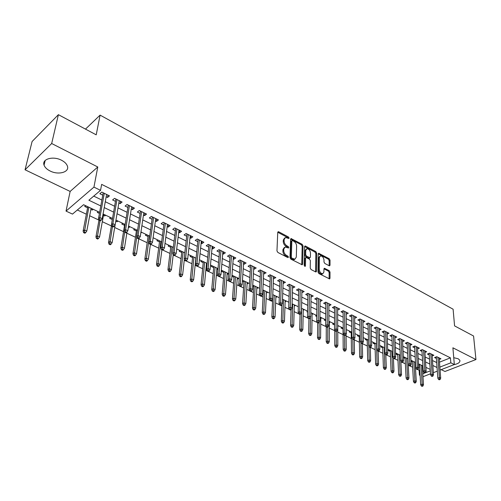 <?xml version="1.0" encoding="UTF-8"?>
<svg xmlns="http://www.w3.org/2000/svg" width="501" height="501" viewBox="0 0 501 501"><rect width="100%" height="100%" fill="white"/><g stroke="black" fill="none" stroke-linecap="round" stroke-linejoin="round"><path stroke-width="0.75" d="M289.127 238.069L288.507 237.023L278.725 231.8L278.18 231.7L277.748 232.326L276.965 250.92L277.867 252.454L287.818 257.577L288.488 257.182L287.868 256.117L286.591 255.46C284.793 254.32 283.842 252.698 283.735 250.588L283.791 249.028L285.201 246.974L288.507 248.001L288.808 247.557L288.188 246.498L286.923 245.834C285.138 244.695 284.192 243.085 284.086 241L284.142 239.465L285.514 237.455L288.826 238.507L289.127 238.069M288.263 238.332L287.674 237.53L277.754 232.257M287.63 257.476L285.745 255.955L286.591 255.46M287.95 247.838L286.084 246.342L286.923 245.834M454.006 364.665C458.29 363.751 460.244 362.304 459.874 360.332L458.177 358.754L453.743 357.701M61.498 160.232C53.093 155.723 41.564 159.042 44.063 165.155C44.915 167.453 46.925 169.401 50.106 170.998C58.467 175.369 69.821 172.144 67.366 165.981C66.552 163.752 64.598 161.836 61.498 160.232M329.157 265.737L329.614 265.824L330.015 265.186L330.021 260.157L329.176 258.716L318.605 253.237L318.204 253.863L318.01 272.081L318.874 273.565L329.577 278.919L329.99 278.262L330.002 272.068L329.151 270.615L324.354 268.267L323.94 268.912L323.922 271.987L322.807 273.734C320.853 273.559 319.669 272.168 319.269 269.569L319.387 257.583L320.465 255.898C322.406 256.074 323.583 257.451 323.997 260.025L323.984 262.004L324.836 263.463L329.157 265.737L329.176 260.626L328.337 259.186L318.21 253.794M439.49 362.179L450.418 357.839L450.831 362.818L454.332 364.54L440.085 370.076M58.392 114.673L51.678 143.518L25.05 169.776L32.095 141.514L58.392 114.673L96.211 134.832L100.094 115.124L453.104 309.211L454.576 325.888L473.57 336.014L475.95 359.543L452.898 347.807L454.332 364.54M25.05 169.776L70.14 191.432L97.776 166.99L51.678 143.518M97.776 166.99L93.944 187.105L100.538 190.349L88.877 200.218L100.789 205.942M450.418 357.839L101.64 184.381L100.538 190.349M303.017 245.778L302.153 244.3L291.018 238.539L290.599 239.165L290.004 257.639L290.893 259.161L302.172 264.797L302.61 264.14L303.017 245.778L302.178 246.273L301.314 244.795L290.599 239.096M305.478 246.072L315.83 251.596L316.688 253.055L316.469 271.291L316.043 271.949L315.58 271.861L311.102 269.563L310.232 268.073L310.351 260.589L309.486 259.111L306.017 257.464L305.597 258.103L305.441 265.912L305.134 266.375L304.176 265.267L304.57 246.605L304.984 245.978L305.478 246.072L304.639 246.567L314.991 252.078L315.83 251.596M441.181 369.65L444.988 371.479L475.95 359.543M418.542 364.778L419.481 365.223M411.014 361.208L412.336 361.835M403.368 357.582L405.09 358.397M396.905 353.587L395.871 354.025L397.731 354.908M389.415 350.03L388.381 350.475L390.266 351.37M381.812 346.423L380.785 346.874L382.689 347.775M374.103 342.753L373.07 343.21L374.998 344.124M366.269 339.033L365.242 339.496L367.189 340.423M358.315 335.257L357.288 335.726L359.261 336.666M350.243 331.418L349.216 331.9L351.214 332.846M342.045 327.522L341.018 328.011L343.041 328.969M333.716 323.565L332.689 324.066L334.543 324.942M330.347 321.968L329.326 322.469L329.326 321.479L329.276 341.713L328.593 343.104L327.735 342.709L326.896 343.104L327.754 343.498L328.593 343.104M325.255 319.544L324.235 320.051L325.706 320.753M320.765 318.411L320.822 317.44M316.663 315.461L315.643 315.974L316.726 316.494M312.079 314.29L312.179 313.332M307.608 311.478L306.913 311.835L307.595 312.161M303.249 310.1L303.399 309.161M294.269 305.842L294.482 304.921M285.15 301.514L285.413 300.613M275.876 297.118L276.195 296.235M266.451 292.647L266.776 292.803L266.826 291.782M262.787 290.912L263.344 291.175M256.863 288.1L257.238 288.282L257.301 287.255M252.679 286.115L253.744 286.622M247.112 283.478L247.544 283.685L247.613 282.652M242.39 281.236L243.981 281.994M237.198 278.775L237.687 279.007L237.756 277.974M231.913 276.27L234.055 277.285M227.11 273.991L227.654 274.254L227.736 273.208M222.55 270.747L221.555 271.36L223.953 272.494M216.845 269.125L217.453 269.413L217.54 268.367M212.236 265.843L211.247 266.469L213.676 267.622M201.74 260.858L200.751 261.491L203.218 262.662M206.406 264.171L207.063 264.484M191.056 255.779L190.073 256.431L192.578 257.614M180.185 250.613L179.208 251.277L181.744 252.479M169.113 245.352L168.142 246.029L170.716 247.25M157.84 239.998L156.876 240.687L159.493 241.927M146.361 234.543L145.403 235.245L148.058 236.503M134.669 228.988L133.717 229.702L136.41 230.98M128.406 227.185L128.982 227.454L129.152 226.364M122.758 223.327L121.812 224.053L124.549 225.35M115.769 221.191L116.99 221.768L117.171 220.672M110.621 217.559L109.681 218.304L112.324 219.557M103.444 215.342L104.765 215.969L104.959 214.873M98.246 211.685L97.319 212.443L99.423 213.439M106.162 196.805L107.527 197.469L109.475 195.86L101.797 192.083L99.856 193.718L102.761 195.139M118.837 203.011L120.115 203.631L122.081 202.053L114.547 198.352L112.593 199.949L115.449 201.352M131.268 209.092L132.458 209.675L134.443 208.128L127.054 204.496L125.081 206.068L127.893 207.445M143.461 215.061L144.57 215.605L146.568 214.084L139.322 210.526L137.33 212.061L140.105 213.42M155.429 220.916L156.45 221.423L158.46 219.933L151.352 216.438L149.348 217.941L152.079 219.281M167.165 226.665L168.111 227.128L170.133 225.669L163.157 222.244L161.14 223.715L163.827 225.03M178.682 232.301L179.558 232.733L181.594 231.299L174.743 227.936L172.713 229.383L175.363 230.679M189.992 237.837L190.793 238.232L192.835 236.829L186.115 233.522L184.074 234.944L186.685 236.221M201.089 243.273L201.822 243.63L203.876 242.252L197.275 239.008L195.227 240.405L197.795 241.657M211.992 248.609L212.656 248.934L214.722 247.582L208.241 244.4L206.18 245.766L208.71 246.999M222.695 253.85L223.296 254.139L225.369 252.817L219 249.686L216.933 251.026L219.432 252.247M233.209 258.992L233.742 259.255L235.827 257.959L229.571 254.884L227.498 256.199L229.959 257.401M243.536 264.052L244.012 264.284L246.104 263.006L239.96 259.988L237.875 261.278L240.298 262.461M253.688 269.018L254.101 269.219L256.199 267.972L250.162 265.004L248.07 266.269L250.462 267.44M263.658 273.897L266.119 272.845L260.188 269.933L258.084 271.173L260.445 272.325M273.458 278.694L275.869 277.642L270.039 274.773L267.935 275.995L270.258 277.128M283.096 283.416L285.457 282.351L279.727 279.533L277.61 280.729L279.909 281.856M292.565 288.05L294.882 286.985L289.246 284.211L287.129 285.388L289.39 286.497M301.878 292.609L304.151 291.538L298.609 288.814L296.486 289.966L298.721 291.062M311.033 297.093L313.263 296.016L307.814 293.335L305.685 294.475L307.89 295.552M320.045 301.502L322.231 300.425L316.87 297.788L314.734 298.903L316.914 299.967M325.794 302.178L325.688 325.456L327.247 324.692L328.856 325.45L328.906 303.706L328.913 305.842L331.048 304.758L325.775 302.166L323.64 303.262L325.788 304.314M337.618 310.069L339.722 309.023L334.536 306.474L332.395 307.545L334.518 308.585M346.197 314.227L348.264 313.219L343.154 310.708L341.012 311.766L343.11 312.793M354.633 318.317L356.662 317.346L351.639 314.878L349.491 315.918L351.564 316.926M362.943 322.35L364.928 321.41L359.987 318.98L357.839 320.001L359.881 321.003M371.116 326.314L373.07 325.412L368.204 323.02L366.056 324.022L368.072 325.011M379.163 330.222L381.086 329.351L376.289 326.996L374.141 327.98L376.132 328.957M387.085 334.073L388.97 333.228L384.254 330.904L382.106 331.881L384.073 332.839M394.882 337.862L396.742 337.048L392.095 334.762L389.941 335.714L391.888 336.666M402.566 341.594L404.395 340.805L399.817 338.557L397.662 339.496L399.585 340.436M410.131 345.277L411.928 344.506L407.419 342.296L405.271 343.216L407.169 344.149M417.583 348.896L419.35 348.157L414.909 345.978L412.761 346.886L414.634 347.8M424.923 352.466L426.664 351.752L422.293 349.604L420.139 350.5L421.992 351.408M432.156 355.986L433.872 355.29L429.557 353.174L427.409 354.057L429.238 354.952M93.737 196.11L101.866 200.056M105.279 201.715L114.61 206.243M118.011 207.896L127.11 212.311M130.498 213.952L139.372 218.261M142.747 219.901L151.402 224.097M154.765 225.732L163.201 229.827M166.551 231.456L174.786 235.451M178.118 237.067L186.153 240.968M189.472 242.578L197.313 246.386M200.619 247.989L208.266 251.702M211.56 253.299L219.025 256.925M222.306 258.516L229.596 262.054M232.859 263.639L239.979 267.096M243.229 268.674L250.174 272.043M253.412 273.615L260.201 276.909M263.426 278.475L270.052 281.694M273.258 283.247L279.733 286.39M282.927 287.943L289.252 291.012M292.434 292.559L298.609 295.552M301.777 297.093L307.814 300.024M310.964 301.552L316.864 304.414M320.001 305.942L325.769 308.735M328.894 310.257L334.524 312.987M337.636 314.496L343.141 317.171M346.241 318.674L351.621 321.285M354.708 322.782L359.968 325.337M363.037 326.827L368.185 329.326M371.241 330.81L376.27 333.253M379.313 334.731L384.229 337.117M387.26 338.588L392.07 340.918M395.089 342.383L399.785 344.669M402.791 346.122L407.388 348.358M410.382 349.811L414.878 351.99M417.859 353.437L422.255 355.572M425.224 357.013L429.526 359.098M432.476 360.532L436.684 362.574M439.283 359.455L440.968 358.785L436.722 356.693L434.574 357.564L436.384 358.447M77.342 209.982L86.354 214.209M89.692 215.774L98.96 220.121M102.304 221.692L111.372 225.945M114.685 227.492L123.534 231.644M126.828 233.19L135.464 237.242M138.746 238.777L147.175 242.728M150.738 244.4L158.667 248.12M162.719 250.018L169.958 253.418M174.467 255.529L181.043 258.616M184.268 260.125L184.694 260.326M186.003 260.94L191.933 263.72M195.146 265.229L196.035 265.643M197.319 266.25L202.629 268.736M205.83 270.239L207.163 270.866M208.429 271.454L213.138 273.665M216.326 275.162L218.085 275.988M219.338 276.571L223.465 278.506M226.64 279.996L228.819 281.017M230.047 281.593L233.616 283.272M236.773 284.75L239.353 285.958M240.561 286.528L243.592 287.95M246.736 289.421L249.705 290.812M250.895 291.375L253.4 292.546M256.531 294.018L259.869 295.577M261.046 296.135L263.044 297.068M266.163 298.533L269.857 300.268M271.016 300.807L272.531 301.521M275.631 302.973L279.677 304.871M280.817 305.403L281.856 305.892M284.95 307.345L289.321 309.393M290.455 309.925L291.031 310.194M294.112 311.641L298.809 313.839M303.124 315.868L308.134 318.216M311.991 320.026L317.302 322.512M320.721 324.116L326.283 326.727M329.307 328.142L334.749 330.698M337.762 332.107L343.085 334.605M346.085 336.008L351.289 338.451M354.276 339.853L359.374 342.246M362.342 343.636L367.327 345.972M370.289 347.362L375.168 349.648M378.418 351.176L382.883 353.268M386.459 354.946L390.492 356.837M394.368 358.653L397.982 360.351M400.888 361.716L401.213 361.866M402.165 362.311L405.365 363.814M408.259 365.166L408.897 365.467M409.837 365.905L412.642 367.227M415.523 368.573L416.463 369.018M417.389 369.45L419.118 370.258L419.775 370.001M422.487 368.924L423.088 368.686M85.64 205.692L84.719 206.468L87.587 207.827M90.9 209.393L92.309 210.063L93.236 209.299M104.765 215.969L105.698 215.223M116.99 221.768L117.929 221.035M128.982 227.454L129.928 226.734M140.812 232.996L141.708 232.332M217.453 269.413L217.985 269.081M227.654 274.254L228.65 273.646M231.932 276.013L232.683 275.563M237.687 279.007L238.683 278.412M247.544 283.685L248.546 283.096M257.238 288.282L258.247 287.706M266.776 292.803L267.784 292.24M276.151 297.25L277.166 296.698M285.376 301.627L286.39 301.082M294.45 305.929L295.471 305.391M303.381 310.163L304.401 309.637M312.167 314.327L313.188 313.814M320.815 318.429L321.836 317.922M337.737 326.42L338.726 325.951M346.36 330.159L346.98 329.871M403.361 357.476L404.282 357.094M410.989 360.783L411.553 360.551M415.191 362.874L415.511 362.743M422.318 366.231L422.919 365.993M100.094 115.124L85.483 129.114M420.107 375.449L419.412 375.124L420.076 374.867M419.118 370.258L419.412 375.124M99.624 212.336L83.573 204.709L72.488 214.096L66.032 211.103L93.944 187.105M70.14 191.432L66.032 211.103M437.317 371.153L433.334 372.7M430.528 373.79L422.982 376.727M439.859 367.114L450.831 362.818M104.221 207.589L113.608 212.098M117.027 213.745L126.177 218.142M129.577 219.776L138.501 224.06M141.889 225.694L150.588 229.871M153.97 231.493L162.449 235.57M165.818 237.186L174.091 241.163M177.442 242.772L185.514 246.649M188.852 248.252L196.73 252.041M200.049 253.638L207.74 257.326M211.046 258.917L218.549 262.524M221.843 264.108L229.164 267.622M232.445 269.2L239.591 272.632M242.86 274.204L249.836 277.56M253.093 279.12L259.906 282.395M263.144 283.948L269.795 287.148M273.02 288.695L279.52 291.82M282.727 293.361L289.077 296.41M292.271 297.945L298.477 300.926M301.658 302.454L307.714 305.366M310.883 306.888L316.801 309.731M319.957 311.246L325.744 314.027M328.881 315.536L334.53 318.254M337.661 319.751L343.185 322.406M346.297 323.903L351.696 326.495M354.796 327.986L360.069 330.522M363.156 332.006L368.316 334.486M371.385 335.958L376.433 338.382M379.489 339.853L384.417 342.221M387.461 343.686L392.283 346.003M395.314 347.456L400.03 349.723M403.048 351.17L407.657 353.387M410.663 354.827L415.172 357M418.16 358.434L422.575 360.551M425.549 361.985L429.864 364.058M432.826 365.479L437.047 367.509M430.234 369.425L425.9 367.371M422.913 365.949L418.485 363.845M415.492 362.423L410.964 360.269M407.952 358.841L403.318 356.637M400.293 355.203L395.558 352.954M392.521 351.508L387.68 349.21M384.624 347.757L379.677 345.402M376.608 343.943L371.542 341.538M368.46 340.073L363.281 337.611M360.181 336.14L354.883 333.622M351.777 332.144L346.354 329.57M343.229 328.086L337.68 325.45M334.543 323.959L328.869 321.26M325.713 319.763L319.907 317.001M316.738 315.498L310.795 312.674M307.614 311.165L301.527 308.272M298.333 306.75L292.102 303.794M288.889 302.266L282.514 299.235M279.289 297.707L272.763 294.601M269.525 293.066L262.837 289.885M259.587 288.344L252.736 285.088M249.467 283.535L242.459 280.203M239.177 278.644L231.994 275.231M228.694 273.665L221.336 270.171M218.029 268.592L210.489 265.01M207.163 263.432L199.436 259.762M196.098 258.172L188.176 254.414M184.825 252.817L176.709 248.966M173.34 247.362L165.017 243.411M161.635 241.801L153.106 237.75M149.711 236.134L140.963 231.976M137.55 230.36L128.582 226.095M125.156 224.467L115.956 220.096M112.518 218.461L103.074 213.977M422.8 373.796L430.328 370.846M92.309 210.063L92.516 208.961M107.527 197.469L107.947 195.108M120.115 203.631L120.509 201.277M132.458 209.675L132.828 207.333M144.57 215.605L144.914 213.276M156.45 221.423L156.769 219.1M168.111 227.128L168.405 224.817M179.558 232.733L179.828 230.435M190.793 238.232L191.038 235.946M201.822 243.63L202.047 241.357M212.656 248.934L212.862 246.667M223.296 254.139L223.477 251.89M233.742 259.255L233.911 257.013M244.012 264.284L244.156 262.054M254.101 269.219L254.232 267.002M264.014 274.072L264.127 271.868M273.759 278.844L273.859 276.646M283.341 283.535L283.422 281.349M292.759 288.144L292.828 285.971M302.022 292.678L302.072 290.517M311.134 297.137L311.171 294.989M320.095 301.527L320.114 299.385M284.656 237.975L283.309 239.979L284.142 239.465M286.084 246.342C284.299 245.202 283.353 243.592 283.247 241.507L283.309 239.979M284.33 247.481L282.946 249.536L283.791 249.028M285.745 255.955C283.948 254.821 282.996 253.199 282.89 251.089L282.946 249.536M301.746 264.741L302.178 246.273M292.49 240.586L291.832 240.956L291.332 257.163L291.951 258.222L294.901 259.199L296.304 257.113L296.605 246.06C296.486 244.006 295.552 242.409 293.805 241.282L292.49 240.586M291.945 240.63L291 241.457L291.832 240.956M294.056 259.693L294.901 259.199L294.056 259.693L292.44 259.405L291.106 258.716L290.486 257.658L291 241.457M315.611 271.88L315.849 253.537L314.991 252.078M305.767 257.608L304.752 258.591L304.589 266.169M310.482 252.917C310.069 250.3 308.866 248.903 306.856 248.734L305.748 250.412L305.666 254.64L306.537 256.124L309.994 257.777L310.413 257.138L310.482 252.917M306.186 249.122L304.909 250.907L305.748 250.412M309.399 258.115L308.666 258.172L305.691 256.612L304.821 255.128L304.909 250.907M319.832 256.255L318.542 258.065L319.387 257.583M322.588 273.853L321.955 274.204C320.001 274.028 318.818 272.638 318.417 270.039L318.542 258.065M329.132 278.838L329.151 272.531L328.299 271.079L323.947 268.812L324.811 268.348M83.623 232.652L84.919 233.241L85.671 232.633L84.375 232.044L83.623 232.652L83.103 231.086L84.456 229.997L86.786 231.055L91.107 208.291M84.375 232.044L88.827 207.207M83.103 231.086L87.8 206.719M86.786 231.055L85.671 232.633M103.193 192.772L98.465 218.686L99.881 217.54L104.283 193.305M99.799 219.638L99.01 220.271L100.319 220.885L101.108 220.252L99.799 219.638L99.881 217.54L102.235 218.655L106.588 194.438M98.465 218.686L99.01 220.271M101.108 220.252L102.235 218.655M96.461 238.482L97.733 239.058L98.49 238.463L97.219 237.887L96.461 238.482L95.929 236.923L97.3 235.852L99.58 236.898L103.638 214.246M97.219 237.887L100.031 220.747M95.929 236.923L98.979 220.171M99.58 236.898L98.49 238.463M109.049 244.194L110.295 244.764L111.065 244.181L109.819 243.618L109.049 244.194L108.51 242.647L109.888 241.601L112.13 242.622L115.136 224.799M109.819 243.618L112.449 226.571M108.51 242.647L111.529 225.055M112.13 242.622L111.065 244.181M121.399 249.805L122.62 250.356L123.396 249.792L122.175 249.235L121.399 249.805L120.854 248.264L122.244 247.237L124.442 248.239L127.022 231.938M122.175 249.235L124.655 232.163M120.854 248.264L124.724 224.26M124.442 248.239L123.396 249.792M133.516 255.303L134.719 255.848L135.495 255.291L134.299 254.746L133.516 255.303L132.959 253.775L134.362 252.767L136.516 253.75L138.79 238.482M134.299 254.746L136.735 236.954M132.959 253.775L136.573 229.89M136.516 253.75L135.495 255.291M115.856 198.991L111.429 224.78L112.863 223.659L116.977 199.542M112.788 225.738L111.992 226.358L113.276 226.959L114.071 226.339L112.788 225.738L112.863 223.659L115.167 224.749L119.232 200.65M111.429 224.78L111.992 226.358M114.071 226.339L115.167 224.749M128.275 205.097L124.142 230.754L125.588 229.658L129.427 205.66M125.519 231.712L124.718 232.32L125.976 232.915L126.778 232.307L125.519 231.712L125.588 229.658L127.849 230.723L131.638 206.75M124.142 230.754L124.718 232.32M126.778 232.307L127.849 230.723M140.455 211.084L136.61 236.61L138.063 235.539L141.633 211.66M138 237.574L137.193 238.169L138.426 238.752L139.234 238.157L138 237.574L138.063 235.539L140.28 236.585L143.806 212.731M136.61 236.61L137.193 238.169M139.234 238.157L140.28 236.585M152.404 216.958L148.835 242.352L150.3 241.3L153.613 217.553M150.237 243.323L149.423 243.906L150.638 244.475L151.452 243.893L150.237 243.323L150.3 241.3L152.473 242.327L155.748 218.599M148.835 242.352L149.423 243.906M151.452 243.893L152.473 242.327M145.409 260.702L146.586 261.24L147.369 260.695L146.192 260.157L145.409 260.702L144.839 259.18L146.248 258.19L148.371 259.155L150.425 244.375M146.192 260.157L149.379 235.977M144.839 259.18L148.208 235.42M148.371 259.155L147.369 260.695M164.134 222.72L160.827 247.989L162.299 246.962L165.368 223.327M162.249 248.966L161.428 249.536L162.612 250.093L163.432 249.523L162.249 248.966L162.299 246.962L164.434 247.964L167.459 224.354M160.827 247.989L161.428 249.536M163.432 249.523L164.434 247.964M157.076 266L158.235 266.526L159.024 265.993L157.871 265.467L157.076 266L156.5 264.484L157.921 263.52L160.001 264.465L161.911 249.761M157.871 265.467L160.827 241.419M156.5 264.484L159.631 240.849M160.001 264.465L159.024 265.993M175.644 228.375L172.595 253.519L174.072 252.51L176.903 228.995M174.022 254.495L173.202 255.053L174.367 255.604L175.193 255.04L174.022 254.495L174.072 252.51L176.17 253.493L178.957 230.003M172.595 253.519L173.202 255.053M175.193 255.04L176.17 253.493M168.536 271.204L169.67 271.717L170.465 271.191L169.332 270.678L168.536 271.204L167.948 269.695L169.382 268.743L171.417 269.676L173.189 255.022M169.332 270.678L172.068 246.761M167.948 269.695L170.854 246.179M171.417 269.676L170.465 271.191M186.942 233.929L184.136 258.942L185.627 257.952L188.226 234.562M185.583 259.925L184.756 260.47L185.896 261.008L186.729 260.457L185.583 259.925L185.627 257.952L187.687 258.923L190.242 235.551M184.136 258.942L184.756 260.47M186.729 260.457L187.687 258.923M179.784 276.314L180.899 276.815L181.694 276.301L180.579 275.794L179.784 276.314L179.189 274.811L180.629 273.878L182.627 274.792L184.343 259.462M180.579 275.794L183.109 252.003M179.189 274.811L181.869 251.414M182.627 274.792L181.694 276.301M198.033 239.384L195.465 264.265L196.968 263.294L199.342 240.023M196.924 265.248L196.091 265.787L197.212 266.313L198.052 265.774L196.924 265.248L196.968 263.294L198.985 264.246L201.321 241M195.465 264.265L196.091 265.787M198.052 265.774L198.985 264.246M190.831 281.324L191.921 281.825L192.722 281.318L191.632 280.823L190.831 281.324L190.23 279.834L191.67 278.919L193.636 279.815L195.885 258.071M191.632 280.823L193.956 257.157M190.23 279.834L192.691 256.556M193.636 279.815L192.722 281.318M201.678 286.253L202.748 286.741L203.556 286.246L202.485 285.758L201.678 286.253L201.07 284.762L202.517 283.867L204.452 284.75L206.506 263.119M202.485 285.758L204.608 262.217M201.07 284.762L203.325 261.61M204.452 284.75L203.556 286.246M212.33 291.087L213.388 291.569L214.196 291.081L213.144 290.605L212.33 291.087L211.716 289.609L213.175 288.733L215.073 289.597L216.939 268.079M213.144 290.605L215.073 267.19M211.716 289.609L213.77 266.576M215.073 289.597L214.196 291.081M222.801 295.84L223.834 296.31L224.648 295.834L223.615 295.365L222.801 295.84L222.181 294.369L223.646 293.511L225.506 294.356L227.191 272.951M223.615 295.365L225.362 272.081M222.181 294.369L224.041 271.454M225.506 294.356L224.648 295.834M233.084 300.512L234.105 300.976L234.925 300.506L233.904 300.043L233.084 300.512L232.458 299.047L233.929 298.201L235.764 299.041L237.274 277.742M233.904 300.043L235.47 276.884M232.458 299.047L234.13 276.245M235.764 299.041L234.925 300.506M243.198 305.103L244.194 305.56L245.02 305.096L244.018 304.639L243.198 305.103L242.559 303.644L244.037 302.817L245.841 303.637L247.181 282.445M244.018 304.639L245.409 281.606M242.559 303.644L244.05 280.961M245.841 303.637L245.02 305.096M253.13 309.612L254.113 310.063L254.94 309.612L253.957 309.161L253.13 309.612L252.491 308.165L253.976 307.351L255.742 308.159L256.919 287.079M253.957 309.161L255.178 286.246M252.491 308.165L253.807 285.595M255.742 308.159L254.94 309.612M262.9 314.046L263.864 314.49L264.691 314.046L263.726 313.607L262.9 314.046L262.255 312.605L263.739 311.804L265.48 312.599L266.501 291.626M263.726 313.607L264.785 290.812M262.255 312.605L263.394 290.154M265.48 312.599L264.691 314.046M272.5 318.411L273.452 318.843L274.285 318.404L273.333 317.972L272.5 318.411L271.855 316.976L273.346 316.187L275.055 316.97L275.919 296.104M273.333 317.972L274.235 295.302M271.855 316.976L272.832 294.638M275.055 316.97L274.285 318.404M281.944 322.694L282.883 323.12L283.71 322.694L282.777 322.268L281.944 322.694L281.293 321.266L282.783 320.496L284.468 321.266L285.182 300.506M282.777 322.268L283.528 299.717M281.293 321.266L281.913 304.364M284.468 321.266L283.71 322.694M291.231 326.915L292.152 327.328L292.985 326.909L292.064 326.489L291.231 326.915L290.574 325.493L292.07 324.736L293.724 325.487L294.3 304.84M292.064 326.489L292.672 304.063M290.574 325.493L291.05 309.612M293.724 325.487L292.985 326.909M300.368 331.061L301.27 331.474L302.109 331.061L301.201 330.647L300.368 331.061L299.704 329.645L301.207 328.9L302.836 329.645L303.268 309.098M301.201 330.647L301.665 308.334M299.704 329.645L300.061 314.29M302.836 329.645L302.109 331.061M208.923 244.732L206.587 269.494L208.097 268.542L210.257 245.39M208.059 270.477L207.22 271.003L208.322 271.523L209.161 270.997L208.059 270.477L208.097 268.542L210.076 269.475L212.199 246.342M206.587 269.494L207.22 271.003M209.161 270.997L210.076 269.475M219.62 249.993L217.509 274.623L219.025 273.69L220.972 250.657M218.993 275.613L218.148 276.132L219.231 276.633L220.071 276.12L218.993 275.613L219.025 273.69L220.966 274.604L222.882 251.596M217.509 274.623L218.148 276.132M220.071 276.12L220.966 274.604M230.128 255.159L228.231 279.664L229.752 278.744L231.5 255.829M229.721 280.654L228.876 281.161L229.94 281.656L230.786 281.149L229.721 280.654L229.752 278.744L231.662 279.646L233.378 256.756M228.231 279.664L228.876 281.161M230.786 281.149L231.662 279.646M240.455 260.232L238.764 284.612L240.286 283.71L241.845 260.915M240.261 285.601L239.415 286.102L240.455 286.591L241.307 286.09L240.261 285.601L240.286 283.71L242.165 284.593L243.686 261.823M238.764 284.612L239.415 286.102M241.307 286.09L242.165 284.593M250.594 265.217L249.103 289.472L250.638 288.589L252.009 265.912M250.619 290.467L249.767 290.956L250.788 291.432L251.64 290.943L250.619 290.467L250.638 288.589L252.479 289.459L253.819 266.801M249.103 289.472L249.767 290.956M251.64 290.943L252.479 289.459M260.564 270.114L259.267 294.244L260.802 293.379L261.992 270.816M260.789 295.239L259.931 295.722L260.94 296.191L261.791 295.715L260.789 295.239L260.802 293.379L262.612 294.231L263.77 271.692M259.267 294.244L259.931 295.722M261.791 295.715L262.612 294.231M270.365 274.93L269.25 298.934L270.79 298.089L271.805 275.638M270.778 299.936L269.92 300.406L270.909 300.869L271.767 300.4L270.778 299.936L270.79 298.089L272.575 298.928L273.559 276.502M269.25 298.934L269.92 300.406M271.767 300.4L272.575 298.928M279.996 279.664L279.063 303.55L280.61 302.71L281.456 280.385M280.598 304.545L279.74 305.009L280.71 305.46L281.575 305.003L280.598 304.545L280.61 302.71L282.357 303.537L283.171 281.23M279.063 303.55L279.74 305.009M281.575 305.003L282.357 303.537M289.465 284.317L288.708 308.077L290.254 307.263L290.937 285.044M290.248 309.079L289.39 309.53L290.342 309.981L291.206 309.524L290.248 309.079L290.254 307.263L291.977 308.071L292.628 285.877M288.708 308.077L289.39 309.53M291.206 309.524L291.977 308.071M298.771 288.895L298.189 312.53L299.742 311.728L300.262 289.628M299.736 313.532L298.872 313.977L299.811 314.421L300.675 313.977L299.736 313.532L299.742 311.728L301.433 312.524L301.928 290.442M298.189 312.53L298.872 313.977M300.675 313.977L301.433 312.524M307.933 293.398L307.508 316.914L309.067 316.125L309.436 294.137M309.067 317.916L308.196 318.348L309.123 318.786L309.987 318.348L309.067 317.916L309.067 316.125L310.726 316.908L311.071 294.939M307.508 316.914L308.196 318.348M309.987 318.348L310.726 316.908M316.939 297.819L316.676 321.216L318.235 320.446L318.454 298.565M318.235 322.218L317.371 322.65L318.279 323.076L319.143 322.644L318.235 322.218L318.235 320.446L319.87 321.216L320.064 299.36M316.676 321.216L317.371 322.65M319.143 322.644L319.87 321.216M309.355 335.138L310.244 335.545L311.077 335.138L310.188 334.737L309.355 335.138L308.685 333.735L310.188 333.002L311.791 333.735L312.092 313.294M310.188 334.737L310.438 317.477M308.685 333.735L308.942 318.699M311.791 333.735L311.077 335.138M318.191 339.152L319.068 339.553L319.907 339.152L319.031 338.757L318.191 339.152L317.521 337.755L319.031 337.035L320.609 337.755L320.778 317.415M319.031 338.757L319.168 322.6M317.521 337.755L317.678 322.794M320.609 337.755L319.907 339.152M326.896 343.104L326.22 341.713L327.729 341.006L327.773 327.059M327.735 342.709L327.729 341.006L329.276 341.713M326.22 341.713L326.283 326.671M335.457 346.993L336.303 347.375L337.142 346.993L336.296 346.604L335.457 346.993L334.774 345.609L336.29 344.913L337.812 345.609L337.737 325.475M336.296 346.604L336.252 331.393M334.774 345.609L334.749 330.015M337.812 345.609L337.142 346.993M327.253 326.458L326.383 326.877L327.278 327.297L328.149 326.877L327.253 326.458L327.328 302.93M325.688 325.456L326.383 326.877M328.149 326.877L328.856 325.45M334.511 306.48L334.555 329.62L336.115 328.869L336.058 307.219M336.127 330.622L335.257 331.036L336.133 331.449L337.004 331.036L336.127 330.622L336.115 328.869L337.699 329.614L337.611 307.983M334.555 329.62L335.257 331.036M337.004 331.036L337.699 329.614M343.091 310.739L343.273 333.716L344.838 332.983L344.644 311.44M344.851 334.718L343.98 335.125L344.845 335.532L345.715 335.125L344.851 334.718L344.838 332.983L346.391 333.716L346.178 312.192M343.273 333.716L343.98 335.125M345.715 335.125L346.391 333.716M351.533 314.929L351.852 337.749L353.418 337.029L353.099 315.592M353.437 338.751L352.56 339.152L353.412 339.546L354.282 339.152L353.437 338.751L353.418 337.029L354.952 337.749L354.602 316.331M351.852 337.749L352.56 339.152M352.178 354.583L352.998 354.958L353.844 354.583L353.017 354.213L352.178 354.583L351.489 353.211L353.005 352.541L354.489 353.218L354.263 339.158L354.952 337.749M343.88 350.819L344.719 351.195L345.558 350.819L344.726 350.437L343.88 350.819L343.198 349.441L344.713 348.759L346.216 349.441L346.066 334.392M344.726 350.437L344.594 335.413M343.198 349.441L343.035 327.992M346.216 349.441L345.558 350.819M359.843 319.049L360.294 341.713L361.866 341.006L361.415 319.682M361.879 342.715L361.008 343.11L361.841 343.504L362.718 343.11L361.879 342.715L361.866 341.006L363.369 341.713L362.899 320.408M360.294 341.713L361.008 343.11M362.718 343.11L363.369 341.713M353.017 354.213L352.81 339.265M351.489 353.211L351.201 331.875M354.489 353.218L353.844 354.583M368.022 323.101L368.604 345.621L370.176 344.92L369.6 323.709M370.189 346.623L369.318 347.005L370.139 347.393L371.016 347.005L370.189 346.623L370.176 344.92L371.654 345.621L371.059 324.423M368.604 345.621L369.318 347.005M371.016 347.005L371.654 345.621M360.344 358.29L361.152 358.66L361.998 358.29L361.183 357.927L360.344 358.29L359.655 356.925L361.171 356.267L362.63 356.931L362.336 343.279M361.183 357.927L360.902 342.897M359.655 356.925L359.248 335.695M362.63 356.931L361.998 358.29M376.076 327.09L376.777 349.46L378.349 348.777L377.66 327.667M378.374 350.462L377.497 350.844L378.311 351.22L379.182 350.844L378.374 350.462L378.349 348.777L379.808 349.46L379.1 328.374M376.777 349.46L377.497 350.844M379.182 350.844L379.808 349.46M368.385 361.941L369.181 362.304L370.026 361.941L369.224 361.584L368.385 361.941L367.69 360.582L369.212 359.937L370.646 360.588L370.289 347.331M369.224 361.584L368.849 346.097M367.69 360.582L367.164 339.459M370.646 360.588L370.026 361.941M384.004 331.023L384.831 353.243L386.403 352.572L385.601 331.568M386.421 354.245L385.551 354.614L386.346 354.99L387.223 354.62L386.421 354.245L386.403 352.572L387.837 353.249L387.016 332.263M384.831 353.243L385.551 354.614M387.223 354.62L387.837 353.249M376.301 365.536L377.084 365.893L377.929 365.542L377.147 365.185L376.301 365.536L375.606 364.189L377.128 363.544L378.537 364.189L378.117 351.132M377.147 365.185L376.508 343.899M375.606 364.189L374.967 343.166M378.537 364.189L377.929 365.542M391.813 334.887L392.753 356.969L394.325 356.305L393.41 335.407M394.35 357.964L393.473 358.334L394.262 358.703L395.139 358.334L394.35 357.964L394.325 356.305L395.74 356.969L394.807 336.096M392.753 356.969L393.473 358.334M395.139 358.334L395.74 356.969M384.098 369.074L384.874 369.425L385.714 369.08L384.943 368.73L384.098 369.074L383.403 367.734L384.925 367.108L386.315 367.74L385.82 354.746M384.943 368.73L384.204 347.556M383.403 367.734L382.658 346.817M386.315 367.74L385.714 369.08M399.504 338.695L400.556 360.632L402.128 359.981L401.107 339.19M402.153 361.634L401.282 361.991L402.053 362.355L402.929 361.998L402.153 361.634L402.128 359.981L403.518 360.639L402.478 339.866M400.556 360.632L401.282 361.991M402.929 361.998L403.518 360.639M391.782 372.562L392.54 372.907L393.385 372.569L392.621 372.224L391.782 372.562L391.081 371.228L392.602 370.608L393.974 371.235L393.41 358.209M392.621 372.224L391.782 351.157M391.081 371.228L390.229 350.418M393.974 371.235L393.385 372.569M407.075 342.44L408.24 364.24L409.812 363.601L408.684 342.916M409.837 365.242L408.966 365.592L409.724 365.955L410.601 365.598L409.837 365.242L409.812 363.601L411.183 364.246L410.037 343.58M408.24 364.24L408.966 365.592M410.601 365.598L411.183 364.246M399.347 376L400.092 376.339L400.938 376L400.193 375.662L399.347 376L398.646 374.667L400.167 374.059L401.514 374.679L400.863 361.215M400.193 375.662L399.247 354.708M398.646 374.667L397.688 353.963M401.514 374.679L400.938 376M414.54 346.135L415.805 367.797L417.377 367.164L416.149 346.586M417.408 368.792L416.531 369.143L417.283 369.494L418.16 369.149L417.408 368.792L417.377 367.164L418.73 367.803L417.483 347.237M415.805 367.797L416.531 369.143M418.16 369.149L418.73 367.803M406.799 379.382L407.538 379.72L408.384 379.389L407.645 379.05L406.799 379.382L406.098 378.061L407.62 377.46L408.948 378.067L407.92 358.829M407.645 379.05L406.612 358.202M406.098 378.061L405.04 357.457M408.948 378.067L408.384 379.389M421.886 349.767L423.257 371.297L424.829 370.677L423.508 350.199M424.861 372.293L423.984 372.638L424.723 372.982L425.599 372.644L424.861 372.293L424.829 370.677L426.157 371.304L424.817 350.844M423.257 371.297L423.984 372.638M425.599 372.644L426.157 371.304M414.139 382.72L414.872 383.046L415.717 382.72L414.985 382.388L414.139 382.72L413.438 381.399L414.96 380.81L416.268 381.411L415.154 362.261M414.985 382.388L413.857 361.647M413.438 381.399L412.285 360.902M416.268 381.411L415.717 382.72M429.132 353.349L430.597 374.748L432.169 374.141L430.754 353.762M432.2 375.744L431.33 376.082L432.056 376.42L432.933 376.082L432.2 375.744L432.169 374.141L433.478 374.754L432.044 354.395M430.597 374.748L431.33 376.082M432.933 376.082L433.478 374.754M421.379 386.002L422.099 386.327L422.944 386.008L422.224 385.682L421.379 386.002L420.671 384.693L422.193 384.11L423.483 384.699L422.28 365.649M422.224 385.682L421.009 365.041M420.671 384.693L419.425 364.29M423.483 384.699L422.944 386.008M436.271 356.881L437.83 378.149L439.402 377.547L437.893 357.269M439.433 379.138L438.563 379.47L439.277 379.808L440.154 379.476L439.433 379.138L439.402 377.547L440.692 378.155L439.164 357.896M437.83 378.149L438.563 379.47M440.154 379.476L440.692 378.155M287.674 237.53L288.507 237.023M287.023 256.612L287.868 256.117M287.349 247.006L288.188 246.498M283.247 241.507L284.086 241M282.89 251.089L283.735 250.588M277.892 232.32L278.725 231.8M301.759 264.622L302.61 264.14M290.699 239.146L291.538 238.639M301.314 244.795L302.153 244.3M290.486 257.658L291.332 257.163M291.106 258.716L291.951 258.222M292.44 259.405L293.285 258.911M315.849 253.537L316.688 253.055M315.617 271.761L316.469 271.291M304.752 258.591L305.597 258.103M304.765 266.294L305.441 265.912M304.821 255.128L305.666 254.64M305.691 256.612L306.537 256.124M308.666 258.172L309.512 257.689M318.417 270.039L319.269 269.569M328.299 271.079L329.151 270.615M329.151 272.531L330.002 272.068M329.138 278.719L329.99 278.262M318.241 253.807L319.081 253.331M328.337 259.186L329.176 258.716M329.176 260.626L330.021 260.157M329.17 265.655L330.015 265.186M44.063 165.155L45.159 160.495M309.148 258.259L309.994 257.777M321.955 274.204L322.807 273.734"/></g></svg>
